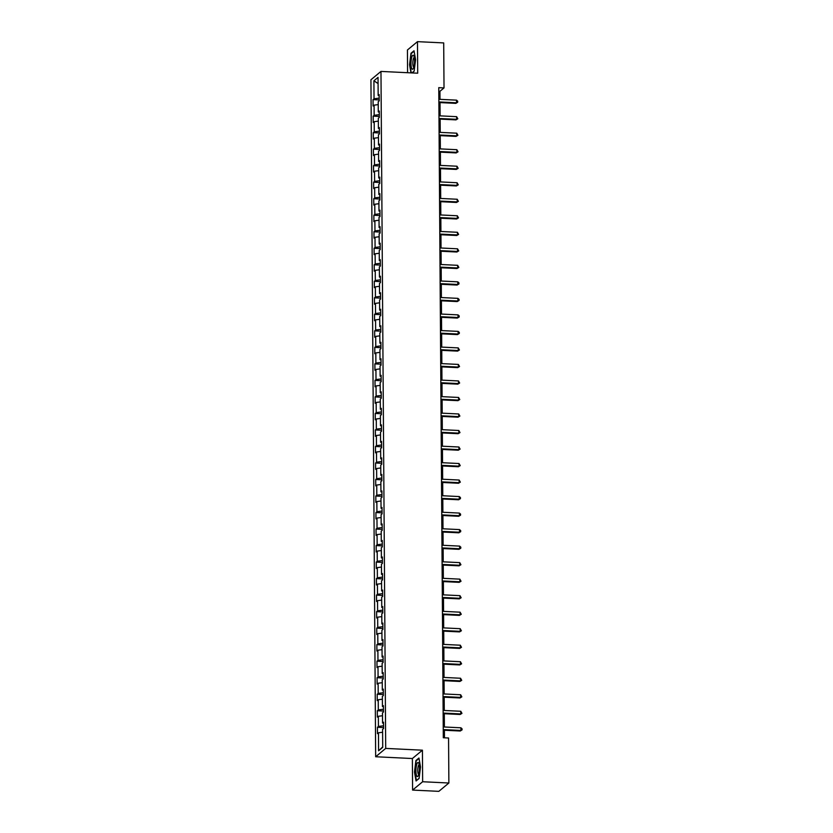 <?xml version="1.0" encoding="UTF-8"?>
<svg xmlns="http://www.w3.org/2000/svg" width="833" height="833" viewBox="0 0 833 833"><rect width="100%" height="100%" fill="white"/><g stroke="black" fill="none" stroke-linecap="round" stroke-linejoin="round"><path stroke-width="1.25" d="M412.595 790.08L422.643 781.739L422.425 750.189L412.377 758.53L412.595 790.08L438.824 791.35L448.872 783.01L448.56 738.007L443.312 737.757L438.772 87.663L444.02 87.923L443.697 42.92L417.479 41.65L407.431 49.99L407.587 72.71M412.377 758.53L375.662 756.749L370.935 79.76L380.973 71.419L385.7 748.409L375.662 756.749M373.913 80.801L374.038 98.804L373.049 99.627L373.09 105.978L374.09 105.156L374.152 115.318L373.163 116.141L373.205 122.493L374.204 121.67L374.267 131.833L373.278 132.655L373.33 139.007L374.319 138.184L374.381 148.347L373.392 149.169L373.444 155.521L374.434 154.699L374.506 164.872L373.507 165.694L373.559 172.046L374.548 171.223L374.621 181.386L373.621 182.208L373.673 188.56L374.663 187.737L374.735 197.9L373.746 198.723L373.788 205.074L374.777 204.252L374.85 214.414L373.861 215.237L373.902 221.588L374.892 220.766L374.965 230.939L373.975 231.761L374.017 238.113L375.006 237.29L375.079 247.453L374.09 248.276L374.132 254.627L375.121 253.805L375.194 263.967L374.204 264.79L374.246 271.141L375.235 270.319L375.308 280.482L374.319 281.304L374.361 287.666L375.35 286.833L375.423 297.006L374.434 297.829L374.475 304.18L375.464 303.358L375.537 313.52L374.548 314.343L374.59 320.695L375.579 319.872L375.652 330.035L374.663 330.857L374.704 337.209L375.704 336.386L375.766 346.549L374.777 347.371L374.819 353.733L375.818 352.911L375.881 363.073L374.892 363.896L374.944 370.248L375.933 369.425L376.006 379.588L375.006 380.41L375.058 386.762L376.047 385.939L376.12 396.102L375.121 396.924L375.173 403.276L376.162 402.454L376.235 412.616L375.246 413.449L375.287 419.801L376.277 418.978L376.349 429.141L375.36 429.963L375.402 436.315L376.391 435.492L376.464 445.655L375.475 446.478L375.516 452.829L376.506 452.007L376.578 462.169L375.589 462.992L375.631 469.343L376.62 468.521L376.693 478.694L375.704 479.516L375.745 485.868L376.735 485.045L376.808 495.208L375.818 496.031L375.86 502.382L376.849 501.56L376.922 511.722L375.933 512.545L375.975 518.897L376.964 518.074L377.037 528.237L376.047 529.059L376.089 535.411L377.078 534.588L377.151 544.761L376.162 545.584L376.204 551.935L377.203 551.113L377.266 561.275L376.277 562.098L376.318 568.45L377.318 567.627L377.38 577.79L376.391 578.612L376.443 584.964L377.432 584.141L377.495 594.304L376.506 595.126L376.558 601.488L377.547 600.655L377.62 610.828L376.62 611.651L376.672 618.003L377.661 617.18L377.734 627.343L376.735 628.165L376.787 634.517L377.776 633.694L377.849 643.857L376.86 644.68L376.901 651.031L377.89 650.209L377.963 660.371L376.974 661.194L377.016 667.556L378.005 666.733L378.078 676.896L377.089 677.718L377.13 684.07L378.12 683.247L378.192 693.41L377.203 694.233L377.245 700.584L378.234 699.762L378.307 709.924L377.318 710.747L377.359 717.098L378.349 716.276L378.421 726.438L377.432 727.271L377.474 733.623L378.463 732.801L378.588 750.793L382.722 747.368L382.586 729.364L383.586 728.542L383.534 722.19L382.545 723.013L382.472 712.85L383.472 712.028L383.419 705.676L382.43 706.499L382.357 696.336L383.347 695.513L383.305 689.162L382.316 689.984L382.243 679.822L383.232 678.999L383.19 672.648L382.201 673.47L382.128 663.297L383.118 662.474L383.076 656.123L382.087 656.945L382.014 646.783L383.003 645.96L382.961 639.609L381.972 640.431L381.899 630.269L382.888 629.446L382.847 623.094L381.858 623.917L381.785 613.754L382.774 612.932L382.732 606.57L381.743 607.403L381.67 597.23L382.659 596.407L382.618 590.056L381.629 590.878L381.556 580.716L382.545 579.893L382.503 573.541L381.514 574.364L381.441 564.201L382.43 563.379L382.389 557.027L381.389 557.85L381.327 547.687L382.316 546.865L382.274 540.502L381.275 541.325L381.212 531.162L382.201 530.34L382.149 523.988L381.16 524.811L381.098 514.648L382.087 513.826L382.035 507.474L381.045 508.297L380.973 498.134L381.972 497.311L381.92 490.96L380.931 491.782L380.858 481.62L381.858 480.787L381.806 474.435L380.816 475.258L380.743 465.095L381.733 464.273L381.691 457.921L380.702 458.744L380.629 448.581L381.618 447.758L381.576 441.407L380.587 442.229L380.514 432.067L381.504 431.244L381.462 424.892L380.473 425.715L380.4 415.542L381.389 414.719L381.347 408.368L380.358 409.19L380.285 399.028L381.275 398.205L381.233 391.854L380.244 392.676L380.171 382.514L381.16 381.691L381.118 375.339L380.129 376.162L380.056 365.999L381.045 365.177L381.004 358.825L380.015 359.648L379.942 349.475L380.931 348.652L380.889 342.301L379.9 343.123L379.827 332.961L380.816 332.138L380.775 325.786L379.775 326.609L379.713 316.446L380.702 315.624L380.66 309.272L379.661 310.095L379.598 299.932L380.587 299.109L380.535 292.758L379.546 293.58L379.473 283.407L380.473 282.585L380.421 276.233L379.431 277.056L379.359 266.893L380.358 266.071L380.306 259.719L379.317 260.542L379.244 250.379L380.233 249.556L380.192 243.205L379.202 244.027L379.13 233.865L380.119 233.042L380.077 226.68L379.088 227.503L379.015 217.34L380.004 216.518L379.963 210.166L378.973 210.988L378.9 200.826L379.89 200.003L379.848 193.652L378.859 194.474L378.786 184.312L379.775 183.489L379.733 177.137L378.744 177.96L378.671 167.797L379.661 166.975L379.619 160.613L378.63 161.435L378.557 151.273L379.546 150.45L379.504 144.099L378.515 144.921L378.442 134.759L379.431 133.936L379.39 127.584L378.401 128.407L378.328 118.244L379.317 117.422L379.275 111.07L378.276 111.893L378.213 101.72L379.202 100.897L379.161 94.546L378.161 95.368L378.036 77.375L373.913 80.801L378.088 83.571M383.544 723.367L382.545 723.013M378.421 726.438L383.565 725.762M378.349 716.276L382.493 715.734M383.43 706.853L382.43 706.499M378.307 709.924L383.451 709.247M378.234 699.762L382.378 699.21M383.315 690.338L382.316 689.984M378.192 693.41L383.336 692.733M378.12 683.247L382.264 682.696M383.201 673.824L382.201 673.47M378.078 676.896L383.222 676.209M378.005 666.733L382.149 666.181M383.086 657.299L382.087 656.945M377.963 660.371L383.097 659.694M377.89 650.209L382.035 649.667M382.972 640.785L381.972 640.431M377.849 643.857L382.982 643.18M377.776 633.694L381.92 633.142M382.857 624.271L381.858 623.917M377.734 627.343L382.868 626.666M377.661 617.18L381.806 616.628M382.743 607.757L381.743 607.403M377.62 610.828L382.753 610.141M377.547 600.655L381.691 600.114M382.628 591.232L381.629 590.878M377.495 594.304L382.639 593.627M377.432 584.141L381.576 583.6M382.503 574.718L381.514 574.364M377.38 577.79L382.524 577.113M377.318 567.627L381.462 567.075M382.389 558.204L381.389 557.85M377.266 561.275L382.409 560.599M377.203 551.113L381.347 550.561M382.274 541.689L381.275 541.325M377.151 544.761L382.295 544.074M377.078 534.588L381.233 534.047M382.16 525.165L381.16 524.811M377.037 528.237L382.18 527.56M376.964 518.074L381.108 517.532M382.045 508.651L381.045 508.297M376.922 511.722L382.066 511.046M376.849 501.56L380.993 501.008M381.93 492.136L380.931 491.782M376.808 495.208L381.951 494.531M376.735 485.045L380.879 484.494M381.816 475.612L380.816 475.258M376.693 478.694L381.837 478.007M376.62 468.521L380.764 467.979M381.701 459.098L380.702 458.744M376.578 462.169L381.722 461.492M376.506 452.007L380.65 451.455M381.587 442.583L380.587 442.229M376.464 445.655L381.608 444.978M376.391 435.492L380.535 434.941M381.472 426.069L380.473 425.715M376.349 429.141L381.483 428.454M376.277 418.978L380.421 418.426M381.358 409.544L380.358 409.19M376.235 412.616L381.368 411.939M376.162 402.454L380.306 401.912M381.243 393.03L380.244 392.676M376.12 396.102L381.254 395.425M376.047 385.939L380.192 385.387M381.129 376.516L380.129 376.162M376.006 379.588L381.139 378.911M375.933 369.425L380.077 368.873M381.014 360.002L380.015 359.648M375.881 363.073L381.025 362.386M375.818 352.911L379.963 352.359M380.889 343.477L379.9 343.123M375.766 346.549L380.91 345.872M375.704 336.386L379.848 335.845M380.775 326.963L379.775 326.609M375.652 330.035L380.796 329.358M375.579 319.872L379.733 319.32M380.66 310.449L379.661 310.095M375.537 313.52L380.681 312.844M375.464 303.358L379.609 302.806M380.546 293.934L379.546 293.58M375.423 297.006L380.566 296.319M375.35 286.833L379.494 286.292M380.431 277.41L379.431 277.056M375.308 280.482L380.452 279.805M375.235 270.319L379.379 269.777M380.317 260.896L379.317 260.542M375.194 263.967L380.337 263.29M375.121 253.805L379.265 253.253M380.202 244.381L379.202 244.027M375.079 247.453L380.223 246.776M375.006 237.29L379.15 236.739M380.087 227.867L379.088 227.503M374.965 230.939L380.108 230.252M374.892 220.766L379.036 220.224M379.973 211.343L378.973 210.988M374.85 214.414L379.983 213.737M374.777 204.252L378.921 203.71M379.858 194.828L378.859 194.474M374.735 197.9L379.869 197.223M374.663 187.737L378.807 187.186M379.744 178.314L378.744 177.96M374.621 181.386L379.754 180.709M374.548 171.223L378.692 170.671M379.629 161.8L378.63 161.435M374.506 164.872L379.64 164.184M374.434 154.699L378.578 154.157M379.515 145.275L378.515 144.921M374.381 148.347L379.525 147.67M374.319 138.184L378.463 137.643M379.39 128.761L378.401 128.407M374.267 131.833L379.411 131.156M374.204 121.67L378.349 121.118M379.275 112.247L378.276 111.893M374.152 115.318L379.296 114.642M374.09 105.156L378.234 104.604M379.161 95.722L378.161 95.368M374.038 98.804L379.182 98.117M422.643 781.739L448.872 783.01M422.425 750.189L385.7 748.409M380.973 71.419L417.697 73.2L417.479 41.65M440.001 99.356L439.949 91.297L444.02 87.923M444.458 737.809L444.406 730.239M444.385 726.99L444.291 713.725M444.27 710.476L444.176 697.2M444.156 693.962L444.062 680.686M444.041 677.448L443.947 664.172M443.927 660.923L443.833 647.658M443.812 644.409L443.718 631.133M443.687 627.895L443.604 614.619M443.572 611.38L443.489 598.104M443.458 594.856L443.364 581.59M443.343 578.341L443.25 565.066M443.229 561.827L443.135 548.551M443.114 545.313L443.021 532.037M443 528.788L442.906 515.523M442.885 512.274L442.792 498.998M442.771 495.76L442.677 482.484M442.656 479.246L442.562 465.97M442.542 462.721L442.448 449.456M442.427 446.207L442.333 432.931M442.313 429.693L442.219 416.417M442.198 413.178L442.104 399.902M442.073 396.654L441.99 383.388M441.959 380.14L441.865 366.864M441.844 363.625L441.75 350.349M441.729 347.101L441.636 333.835M441.615 330.586L441.521 317.311M441.5 314.072L441.407 300.796M441.386 297.558L441.292 284.282M441.271 281.033L441.178 267.768M441.157 264.519L441.063 251.243M441.042 248.005L440.949 234.729M440.928 231.491L440.834 218.215M440.813 214.966L440.719 201.701M440.699 198.452L440.605 185.176M440.574 181.938L440.49 168.662M440.459 165.423L440.376 152.147M440.345 148.899L440.251 135.633M440.23 132.385L440.136 119.109M440.116 115.87L440.022 102.594M378.588 750.793L382.711 746.92M378.463 732.801L382.607 732.249M438.793 91.245L439.949 91.297M373.049 99.627L379.192 99.918M373.163 116.141L379.307 116.433M373.278 132.655L379.421 132.957M373.392 149.169L379.536 149.471M373.507 165.694L379.65 165.986M373.621 182.208L379.775 182.5M373.746 198.723L379.89 199.025M373.861 215.237L380.004 215.539M373.975 231.761L380.119 232.053M374.09 248.276L380.233 248.578M374.204 264.79L380.348 265.092M374.319 281.304L380.462 281.606M374.434 297.829L380.577 298.12M374.548 314.343L380.691 314.645M374.663 330.857L380.806 331.159M374.777 347.371L380.92 347.673M374.892 363.896L381.035 364.188M375.006 380.41L381.15 380.712M375.121 396.924L381.264 397.226M375.246 413.449L381.389 413.741M375.36 429.963L381.504 430.255M375.475 446.478L381.618 446.78M375.589 462.992L381.733 463.294M375.704 479.516L381.847 479.808M375.818 496.031L381.962 496.322M375.933 512.545L382.076 512.847M376.047 529.059L382.191 529.361M376.162 545.584L382.305 545.875M376.277 562.098L382.42 562.39M376.391 578.612L382.534 578.914M376.506 595.126L382.649 595.428M376.62 611.651L382.764 611.943M376.735 628.165L382.888 628.467M376.86 644.68L383.003 644.981M376.974 661.194L383.118 661.496M377.089 677.718L383.232 678.01M377.203 694.233L383.347 694.535M377.318 710.747L383.461 711.049M377.432 727.271L383.576 727.563M412.064 72.929L414.147 71.19L415.594 59.716L414.011 50.761L410.981 53.27L409.544 64.745L410.981 72.877M419.093 778.459L420.53 766.985L418.947 758.02L415.917 760.539L414.48 772.004L416.063 780.969L419.093 778.459M411.554 53.302L410.981 53.27M416.5 760.56L415.917 760.539M438.876 102.542L455.849 103.365L456.536 102.803L438.866 101.938M456.515 100.147L457.681 101.178L457.681 102.24L456.536 102.803L456.515 100.147L438.856 99.294M457.681 102.24L455.849 103.365M411.939 68.931A7.049 1.728 -87.2 0 0 413.23 68.598A7.049 1.728 -87.2 0 0 414.511 62.329A7.049 1.728 -87.2 0 0 413.845 55.957A7.049 1.728 -87.2 0 0 413.616 55.551A7.049 1.728 -87.2 0 0 411.221 60.07A7.049 1.728 -87.2 0 0 411.939 68.931M414.272 57.487A4.821 1.187 -87.2 0 0 414.251 57.487A4.821 1.187 -87.2 0 0 412.887 61.517A4.821 1.187 -87.2 0 0 413.439 66.879A4.821 1.187 -87.2 0 0 413.782 67.119A4.821 1.187 -87.2 0 0 413.803 67.119M411.294 72.888L409.846 64.672L411.242 53.562L414.084 51.198M414.168 71.044L411.908 72.919M419.478 768.036A7.049 1.728 -87.2 0 0 418.78 763.226A7.049 1.728 -87.2 0 0 416.906 763.934A7.049 1.728 -87.2 0 0 415.948 770.973A7.049 1.728 -87.2 0 0 418.166 775.867A7.049 1.728 -87.2 0 0 419.478 768.036M419.207 764.756A4.821 1.187 -87.2 0 0 419.186 764.746A4.821 1.187 -87.2 0 0 417.75 770.567A4.821 1.187 -87.2 0 0 418.728 774.388A4.821 1.187 -87.2 0 0 418.739 774.388M416.469 780.636L414.782 771.941L416.177 760.821L419.02 758.467M419.103 778.303L416.323 780.625M438.991 119.057L455.963 119.879L456.651 119.317L438.991 118.463M456.63 116.672L457.806 118.755L456.651 119.317L456.63 116.672L438.97 115.808M457.806 118.755L455.963 119.879M439.106 135.571L456.088 136.393L456.765 135.831L439.106 134.977M456.744 133.186L457.921 135.269L456.765 135.831L456.744 133.186L439.085 132.332M457.921 135.269L456.088 136.393M439.22 152.085L456.203 152.918L456.88 152.345L439.22 151.491M456.859 149.701L458.035 151.793L456.88 152.345L456.859 149.701L439.199 148.847M458.035 151.793L456.203 152.918M439.335 168.61L456.317 169.432L456.994 168.87L439.335 168.006M456.973 166.215L458.15 168.308L456.994 168.87L456.973 166.215L439.314 165.361M458.15 168.308L456.317 169.432M439.449 185.124L456.432 185.946L457.109 185.384L439.449 184.53M457.088 182.739L458.265 184.822L457.109 185.384L457.088 182.739L439.428 181.875M458.265 184.822L456.432 185.946M439.564 201.638L456.546 202.461L457.223 201.898L439.564 201.045M457.202 199.254L458.379 201.347L457.223 201.898L457.202 199.254L439.543 198.4M458.379 201.347L456.546 202.461M439.678 218.163L456.661 218.985L457.338 218.413L439.678 217.559M457.317 215.768L458.494 217.861L457.338 218.413L457.317 215.768L439.657 214.914M458.494 217.861L456.661 218.985M439.793 234.677L456.776 235.5L457.452 234.937L439.793 234.073M457.432 232.282L458.608 234.375L457.452 234.937L457.432 232.282L439.772 231.428M458.608 234.375L456.776 235.5M439.918 251.191L456.89 252.014L457.567 251.451L439.907 250.598M457.546 248.807L458.723 250.889L457.567 251.451L457.546 248.807L439.886 247.953M458.723 250.889L456.89 252.014M440.032 267.705L457.005 268.528L457.681 267.966L440.022 267.112M457.661 265.321L458.837 267.414L457.681 267.966L457.661 265.321L440.001 264.467M458.837 267.414L457.005 268.528M440.147 284.23L457.119 285.053L457.796 284.48L440.136 283.626M457.786 281.835L458.952 282.866L458.952 283.928L457.796 284.48L457.786 281.835L440.116 280.981M458.952 283.928L457.119 285.053M440.261 300.744L457.234 301.567L457.911 301.005L440.251 300.151M457.9 298.36L459.066 299.38L459.066 300.442L457.911 301.005L457.9 298.36L440.24 297.496M459.066 300.442L457.234 301.567M440.376 317.258L457.348 318.081L458.025 317.519L440.365 316.665M458.015 314.874L459.181 315.905L459.181 316.957L458.025 317.519L458.015 314.874L440.355 314.02M459.181 316.957L457.348 318.081M440.49 333.773L457.463 334.595L458.15 334.033L440.48 333.179M458.129 331.388L459.295 332.419L459.295 333.481L458.15 334.033L458.129 331.388L440.47 330.534M459.295 333.481L457.463 334.595M440.605 350.297L457.577 351.12L458.265 350.558L440.605 349.693M458.244 347.902L459.42 349.995L458.265 350.558L458.244 347.902L440.584 347.049M459.42 349.995L457.577 351.12M440.719 366.812L457.702 367.634L458.379 367.072L440.719 366.218M458.358 364.427L459.535 366.51L458.379 367.072L458.358 364.427L440.699 363.563M459.535 366.51L457.702 367.634M440.834 383.326L457.817 384.148L458.494 383.586L440.834 382.732M458.473 380.941L459.649 383.024L458.494 383.586L458.473 380.941L440.813 380.087M459.649 383.024L457.817 384.148M440.949 399.84L457.931 400.663L458.608 400.1L440.949 399.246M458.587 397.456L459.764 399.548L458.608 400.1L458.587 397.456L440.928 396.602M459.764 399.548L457.931 400.663M441.063 416.365L458.046 417.187L458.723 416.625L441.063 415.761M458.702 413.97L459.878 416.063L458.723 416.625L458.702 413.97L441.042 413.116M459.878 416.063L458.046 417.187M441.178 432.879L458.16 433.701L458.837 433.139L441.178 432.285M458.816 430.494L459.993 432.577L458.837 433.139L458.816 430.494L441.157 429.63M459.993 432.577L458.16 433.701M441.292 449.393L458.275 450.216L458.952 449.653L441.292 448.8M458.931 447.009L460.108 449.091L458.952 449.653L458.931 447.009L441.271 446.155M460.108 449.091L458.275 450.216M441.407 465.907L458.389 466.74L459.066 466.168L441.407 465.314M459.045 463.523L460.222 465.616L459.066 466.168L459.045 463.523L441.386 462.669M460.222 465.616L458.389 466.74M441.532 482.432L458.504 483.255L459.181 482.692L441.521 481.828M459.16 480.037L460.337 482.13L459.181 482.692L459.16 480.037L441.5 479.183M460.337 482.13L458.504 483.255M441.646 498.946L458.619 499.769L459.295 499.206L441.636 498.353M459.285 496.562L460.451 497.593L460.451 498.644L459.295 499.206L459.285 496.562L441.615 495.697M460.451 498.644L458.619 499.769M441.761 515.46L458.733 516.283L459.41 515.721L441.75 514.867M459.399 513.076L460.566 514.107L460.566 515.158L459.41 515.721L459.399 513.076L441.74 512.222M460.566 515.158L458.733 516.283M441.875 531.985L458.848 532.808L459.524 532.235L441.865 531.381M459.514 529.59L460.68 530.621L460.68 531.683L459.524 532.235L459.514 529.59L441.854 528.736M460.68 531.683L458.848 532.808M441.99 548.499L458.962 549.322L459.649 548.76L441.979 547.895M459.629 546.104L460.795 547.135L460.795 548.197L459.649 548.76L459.629 546.104L441.969 545.251M460.795 548.197L458.962 549.322M442.104 565.013L459.077 565.836L459.764 565.274L442.104 564.42M459.743 562.629L460.92 564.712L459.764 565.274L459.743 562.629L442.084 561.775M460.92 564.712L459.077 565.836M442.219 581.528L459.202 582.35L459.878 581.788L442.219 580.934M459.858 579.143L461.034 581.236L459.878 581.788L459.858 579.143L442.198 578.289M461.034 581.236L459.202 582.35M442.333 598.052L459.316 598.875L459.993 598.302L442.333 597.448M459.972 595.657L461.149 597.75L459.993 598.302L459.972 595.657L442.313 594.804M461.149 597.75L459.316 598.875M442.448 614.567L459.431 615.389L460.108 614.827L442.448 613.973M460.087 612.182L461.263 614.265L460.108 614.827L460.087 612.182L442.427 611.318M461.263 614.265L459.431 615.389M442.562 631.081L459.545 631.903L460.222 631.341L442.562 630.487M460.201 628.696L461.378 630.779L460.222 631.341L460.201 628.696L442.542 627.843M461.378 630.779L459.545 631.903M442.677 647.595L459.66 648.418L460.337 647.855L442.677 647.002M460.316 645.211L461.492 647.303L460.337 647.855L460.316 645.211L442.656 644.357M461.492 647.303L459.66 648.418M442.792 664.12L459.774 664.942L460.451 664.38L442.792 663.516M460.43 661.725L461.607 663.818L460.451 664.38L460.43 661.725L442.771 660.871M461.607 663.818L459.774 664.942M442.906 680.634L459.889 681.456L460.566 680.894L442.906 680.04M460.545 678.249L461.721 680.332L460.566 680.894L460.545 678.249L442.885 677.385M461.721 680.332L459.889 681.456M443.031 697.148L460.003 697.971L460.68 697.408L443.021 696.555M460.659 694.764L461.836 696.846L460.68 697.408L460.659 694.764L443 693.91M461.836 696.846L460.003 697.971M443.146 713.662L460.118 714.485L460.795 713.923L443.135 713.069M460.784 711.278L461.951 713.371L460.795 713.923L460.784 711.278L443.114 710.424M461.951 713.371L460.118 714.485M443.26 730.187L460.233 731.01L460.909 730.447L443.25 729.583M460.899 727.792L462.065 728.823L462.065 729.885L460.909 730.447L460.899 727.792L443.229 726.938M462.065 729.885L460.233 731.01"/></g></svg>
